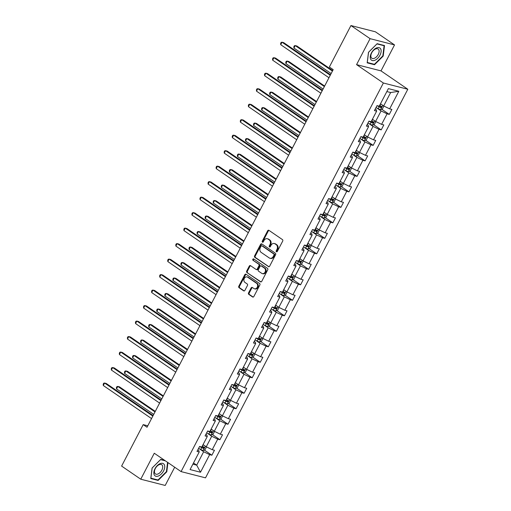 <?xml version="1.0" encoding="UTF-8"?>
<svg xmlns="http://www.w3.org/2000/svg" width="511" height="511" viewBox="0 0 511 511"><rect width="100%" height="100%" fill="white"/><g stroke="black" fill="none" stroke-linecap="round" stroke-linejoin="round"><path stroke-width="0.77" d="M276.425 251.77A0.779 0.626 -75.7 0 0 277.307 251.45L282.698 241.096A1.118 0.894 -75.7 0 0 282.449 239.602L268.92 230.333A1.118 0.894 -75.7 0 0 267.662 230.793L262.271 241.147A0.779 0.626 -75.7 0 0 263.325 241.869L264.021 240.528A3.571 2.855 -75.7 0 1 267.31 238.72A3.571 2.855 -75.7 0 1 268.051 239.059L269.176 239.831A3.571 2.855 -75.7 0 1 269.961 244.597L269.265 245.938A0.779 0.626 -75.7 0 0 270.313 246.66L271.009 245.318A3.571 2.855 -75.7 0 1 274.298 243.511A3.571 2.855 -75.7 0 1 275.039 243.849L276.17 244.622A3.571 2.855 -75.7 0 1 276.949 249.387L276.253 250.729A0.779 0.626 -75.7 0 0 276.425 251.77M248.55 292.88A1.118 0.894 -75.7 0 0 248.793 294.368L252.587 296.968A1.118 0.894 -75.7 0 0 253.846 296.508L259.837 285.004A1.118 0.894 -75.7 0 0 259.594 283.516L246.066 274.247A1.118 0.894 -75.7 0 0 244.801 274.707L238.816 286.205A1.118 0.894 -75.7 0 0 239.059 287.699L243.645 290.842A1.118 0.894 -75.7 0 0 244.903 290.382L247.465 285.457A1.118 0.894 -75.7 0 0 247.222 283.969L244.948 282.411A2.983 2.383 -75.7 0 1 244.124 278.808A2.983 2.383 -75.7 0 1 247.043 276.911A2.983 2.383 -75.7 0 1 247.663 277.192L256.567 283.298A2.983 2.383 -75.7 0 1 257.397 286.901A2.983 2.383 -75.7 0 1 254.472 288.798A2.983 2.383 -75.7 0 1 253.852 288.511L252.37 287.495A1.118 0.894 -75.7 0 0 251.112 287.955L248.55 292.88L249.208 293.046A1.118 0.894 -75.7 0 0 249.451 294.534L253.162 297.076M154.277 453.231L140.755 479.203L121.612 466.083L143.195 424.622L147.027 427.247L333.185 69.637L329.359 67.011L350.942 25.55L370.085 38.67L356.563 64.635L383.365 83.006L181.073 471.596L154.277 453.231M268.371 266.653A1.118 0.894 -75.7 0 0 269.629 266.193L275.614 254.689A1.118 0.894 -75.7 0 0 275.372 253.201L261.843 243.932A1.118 0.894 -75.7 0 0 260.584 244.392L254.599 255.89A1.118 0.894 -75.7 0 0 254.842 257.384L268.856 266.78M267.726 269.846L261.741 281.35A1.118 0.894 -75.7 0 1 260.482 281.81L246.954 272.542A1.118 0.894 -75.7 0 1 246.704 271.047L249.272 266.129A1.118 0.894 -75.7 0 1 250.531 265.669L256.017 269.425A1.118 0.894 -75.7 0 0 257.276 268.965L258.975 265.701A1.118 0.894 -75.7 0 0 258.732 264.213L253.015 260.297A0.779 0.626 -75.7 0 1 253.731 258.936L267.483 268.358A1.118 0.894 -75.7 0 1 267.726 269.846M140.755 479.203L165.2 485.45L174.692 467.226M356.563 64.635L381.008 70.888L394.53 44.917L370.085 38.67M394.53 44.917L375.387 31.797L350.942 25.55M197.827 449.84L198.779 450.491L199.22 451.986L197.003 451.424L199.59 446.454L201.8 447.023L207.281 436.496L205.071 435.928L207.651 430.965L209.868 431.533L215.348 421.007L213.132 420.438L215.719 415.475L217.935 416.037L223.409 405.51L221.199 404.948L223.786 399.979L225.996 400.547L231.477 390.021L229.267 389.452L231.847 384.489L234 385.658A3.009 0.505 27.5 0 0 235.756 386.463L236.376 385.268A3.009 0.505 -152.5 0 1 234.619 384.464L234.421 384.361M231.847 384.489L234.064 385.051L239.544 374.525L237.328 373.963L239.915 368.993L242.125 369.562L247.605 359.035L245.395 358.467L247.976 353.503L250.192 354.072L255.672 343.545L253.456 342.977L256.043 338.014L258.253 338.576L263.733 328.049L261.523 327.487L264.104 322.518L266.32 323.086L271.801 312.56L269.584 311.991L272.171 307.028L274.388 307.59L279.862 297.063L277.652 296.501L280.239 291.538L282.449 292.1L287.929 281.574L285.719 281.012L288.3 276.042L290.516 276.611L295.997 266.084L293.78 265.516L296.367 260.553L298.577 261.115L304.058 250.588L301.848 250.026L304.428 245.056L306.645 245.625L312.125 235.098L309.909 234.53L312.496 229.567L314.706 230.135L320.186 219.609L317.976 219.04L320.557 214.077L322.773 214.639L328.254 204.113L326.037 203.55L328.624 198.581L330.841 199.149L336.315 188.623L334.105 188.054L336.692 183.091L338.902 183.653L344.382 173.127L342.172 172.565L344.753 167.595L346.969 168.164L352.449 157.637L350.233 157.069L352.82 152.106L355.03 152.674L360.511 142.147L358.3 141.579L360.881 136.616L363.097 137.178L368.578 126.651L366.361 126.089L368.948 121.12L371.158 121.688L376.639 111.162L374.429 110.593L377.009 105.63L379.226 106.199L388.379 88.62L398.816 91.284L389.663 108.862L391.88 109.431L389.293 114.394L387.083 113.832L381.602 124.358L383.812 124.92L381.232 129.89L379.015 129.321L373.535 139.848L375.751 140.416L373.164 145.38L370.954 144.811L365.474 155.338L367.684 155.906L365.103 160.869L362.887 160.307L357.406 170.834L359.623 171.396L357.036 176.365L354.819 175.797L349.345 186.323L351.555 186.892L348.968 191.855L346.758 191.293L341.278 201.819L343.488 202.382L340.907 207.351L338.691 206.783L333.21 217.309L335.427 217.878L332.84 222.841L330.63 222.272L325.149 232.799L327.359 233.367L324.779 238.33L322.562 237.768L317.082 248.295L319.298 248.857L316.711 253.826L314.501 253.258L309.021 263.785L311.231 264.353L308.65 269.316L306.434 268.748L300.953 279.274L303.17 279.843L300.583 284.806L298.367 284.244L292.892 294.77L295.103 295.332L292.516 300.302L290.305 299.733L284.825 310.26L287.035 310.829L284.455 315.792L282.238 315.23L276.758 325.756L278.974 326.318L276.387 331.288L274.177 330.719L268.697 341.246L270.907 341.814L268.326 346.777L266.11 346.209L260.629 356.735L262.846 357.304L260.259 362.267L258.049 361.705L252.568 372.232L254.778 372.794L252.198 377.763L249.981 377.195L244.501 387.721L246.717 388.29L244.13 393.253L241.914 392.691L236.44 403.217L238.65 403.779L236.063 408.743L233.853 408.18L228.372 418.707L230.582 419.269L228.002 424.239L225.785 423.67L220.305 434.197L222.521 434.765L219.934 439.728L217.724 439.166L212.244 449.693L214.454 450.255L211.873 455.224L209.657 454.656L200.51 472.234L190.066 469.564L199.22 451.986M383.365 83.006L407.81 89.253L205.518 477.849L181.073 471.596M207.3 433.213L211.733 436.253L206.252 446.78L203.065 444.596M206.252 446.78L212.244 449.693M211.733 436.253L217.724 439.166M205.895 434.35L206.84 435.002L207.281 436.496M215.367 417.723L219.794 420.757L214.313 431.284L211.132 429.099M214.313 431.284L220.305 434.197M219.794 420.757L225.785 423.67M213.956 418.86L214.907 419.512L215.348 421.007M223.428 402.227L227.861 405.268L222.381 415.794L219.193 413.61M222.381 415.794L228.372 418.707M227.861 405.268L233.853 408.18M222.023 403.364L222.968 404.016L223.409 405.51M231.496 386.738L235.922 389.772L230.448 400.298L227.261 398.12M230.448 400.298L236.44 403.217M235.922 389.772L241.914 392.691M230.084 387.875L231.036 388.526L231.477 390.021M239.557 371.248L243.99 374.282L238.509 384.809L235.328 382.624M238.509 384.809L244.501 387.721M243.99 374.282L249.981 377.195M238.152 372.378L239.103 373.03L239.544 374.525M247.624 355.752L252.057 358.792L246.577 369.319L243.389 367.134M246.577 369.319L252.568 372.232M252.057 358.792L258.049 361.705M246.213 356.889L247.164 357.54L247.605 359.035M255.685 340.262L260.118 343.296L254.638 353.823L251.457 351.645M254.638 353.823L260.629 356.735M260.118 343.296L266.11 346.209M254.28 341.399L255.232 342.051L255.672 343.545M263.753 324.766L268.186 327.807L262.705 338.333L259.518 336.149M262.705 338.333L268.697 341.246M268.186 327.807L274.177 330.719M262.347 325.903L263.293 326.555L263.733 328.049M271.82 309.276L276.247 312.317L270.766 322.843L267.585 320.659M270.766 322.843L276.758 325.756M276.247 312.317L282.238 315.23M270.408 310.413L271.36 311.065L271.801 312.56M279.881 293.787L284.314 296.821L278.834 307.347L275.646 305.163M278.834 307.347L284.825 310.26M284.314 296.821L290.305 299.733M278.476 294.924L279.421 295.569L279.862 297.063M287.949 278.291L292.381 281.331L286.901 291.858L283.714 289.673M286.901 291.858L292.892 294.77M292.381 281.331L298.367 284.244M286.537 279.428L287.489 280.079L287.929 281.574M296.01 262.801L300.442 265.835L294.962 276.362L291.781 274.183M294.962 276.362L300.953 279.274M300.442 265.835L306.434 268.748M294.604 263.938L295.556 264.589L295.997 266.084M304.077 247.305L308.51 250.345L303.029 260.872L299.842 258.687M303.029 260.872L309.021 263.785M308.51 250.345L314.501 253.258M302.665 248.442L303.617 249.093L304.058 250.588M312.138 231.815L316.571 234.856L311.09 245.382L307.909 243.198M311.09 245.382L317.082 248.295M316.571 234.856L322.562 237.768M310.733 232.952L311.684 233.604L312.125 235.098M320.205 216.325L324.638 219.36L319.158 229.886L315.97 227.708M319.158 229.886L325.149 232.799M324.638 219.36L330.63 222.272M318.8 217.462L319.745 218.114L320.186 219.609M328.273 200.829L332.699 203.87L327.219 214.396L324.038 212.212M327.219 214.396L333.21 217.309M332.699 203.87L338.691 206.783M326.861 201.966L327.813 202.618L328.254 204.113M336.334 185.34L340.767 188.374L335.286 198.9L332.099 196.722M335.286 198.9L341.278 201.819M340.767 188.374L346.758 191.293M334.929 186.477L335.874 187.128L336.315 188.623M344.401 169.85L348.834 172.884L343.354 183.411L340.166 181.226M343.354 183.411L349.345 186.323M348.834 172.884L354.819 175.797M342.99 170.981L343.941 171.632L344.382 173.127M352.462 154.354L356.895 157.394L351.415 167.921L348.234 165.736M351.415 167.921L357.406 170.834M356.895 157.394L362.887 160.307M351.057 155.491L352.009 156.142L352.449 157.637M360.53 138.864L364.963 141.898L359.482 152.425L356.295 150.247M359.482 152.425L365.474 155.338M364.963 141.898L370.954 144.811M359.118 140.001L360.07 140.653L360.511 142.147M368.591 123.368L373.024 126.409L367.543 136.935L364.362 134.751M367.543 136.935L373.535 139.848M373.024 126.409L379.015 129.321M367.185 124.505L368.137 125.157L368.578 126.651M376.658 107.878L381.091 110.919L375.611 121.446L372.423 119.261M375.611 121.446L381.602 124.358M381.091 110.919L387.083 113.832M375.253 109.015L376.198 109.667L376.639 111.162M398.816 91.284L390.653 92.542L383.672 105.949L380.491 103.765M383.672 105.949L389.663 108.862M381.008 70.888L407.81 89.253M147.781 425.791L143.195 424.622M192.877 464.173L196.69 465.151L203.665 451.743L199.233 448.703M193.503 462.966L196.69 465.151L200.51 472.234M390.653 92.542L386.84 91.571M203.665 451.743L209.657 454.656M381.768 109.239L389.293 114.394M373.707 124.729L381.232 129.89M365.64 140.225L373.164 145.38M357.579 155.714L365.103 160.869M349.511 171.204L357.036 176.365M341.444 186.7L348.968 191.855M333.383 202.19L340.907 207.351M325.315 217.686L332.84 222.841M317.254 233.176L324.779 238.33M309.187 248.665L316.711 253.826M301.126 264.161L308.65 269.316M293.059 279.651L300.583 284.806M284.991 295.147L292.516 300.302M276.93 310.637L284.455 315.792M268.863 326.127L276.387 331.288M260.802 341.623L268.326 346.777M252.734 357.112L260.259 362.267M244.673 372.602L252.198 377.763M236.606 388.098L244.13 393.253M228.538 403.588L236.063 408.743M220.477 419.084L228.002 424.239M212.41 434.574L219.934 439.728M204.349 450.063L211.873 455.224M374.537 64.731L383.205 56.089L384.515 45.562L377.15 43.684L368.482 52.326L367.173 62.847L374.537 64.731L373.598 64.086M164.746 460.411L160.748 459.389L152.08 468.031L150.771 478.552L158.135 480.436L166.803 471.794L167.947 462.602M276.949 251.808A0.779 0.626 -75.7 0 1 276.911 250.901L277.607 249.56A3.571 2.855 -75.7 0 0 276.828 244.788L276.17 244.622M274.298 243.511L274.963 243.683A3.571 2.855 -75.7 0 1 275.704 244.015L276.828 244.788M267.31 238.72L267.975 238.893A3.571 2.855 -75.7 0 1 268.709 239.225L269.84 239.998A3.571 2.855 -75.7 0 1 270.619 244.769L269.923 246.11A0.779 0.626 -75.7 0 0 269.955 247.017M269.01 230.391A1.118 0.894 -75.7 0 0 268.326 230.959L262.935 241.32A0.779 0.626 -75.7 0 0 262.967 242.227M261.932 243.99A1.118 0.894 -75.7 0 0 261.249 244.558L255.257 256.062A1.118 0.894 -75.7 0 0 255.5 257.55L268.946 266.761M274.005 255.04A0.779 0.626 -75.7 0 0 273.839 253.999L261.958 245.861A0.779 0.626 -75.7 0 0 261.076 246.181L260.342 247.599A3.571 2.855 -75.7 0 0 261.127 252.364L269.24 257.927A3.571 2.855 -75.7 0 0 269.98 258.266A3.571 2.855 -75.7 0 0 273.27 256.458L274.005 255.04L274.669 255.213A0.779 0.626 -75.7 0 0 274.496 254.171L273.839 253.999M262.284 245.944A0.779 0.626 -75.7 0 1 262.622 246.027L274.496 254.171M269.98 258.266L270.645 258.432A3.571 2.855 -75.7 0 0 273.934 256.624L273.27 256.458M274.669 255.213L273.934 256.624M261.051 281.919L246.954 272.542M250.614 265.726A1.118 0.894 -75.7 0 0 249.93 266.295L247.369 271.22A1.118 0.894 -75.7 0 0 247.611 272.708M256.675 269.597A1.118 0.894 -75.7 0 0 257.934 269.137L259.633 265.873A1.118 0.894 -75.7 0 0 259.39 264.379L253.015 260.297M253.903 259.051A0.779 0.626 -75.7 0 0 253.68 260.469M261.709 273.328A2.983 2.383 -75.7 0 0 262.328 273.609A2.983 2.383 -75.7 0 0 265.247 271.718A2.983 2.383 -75.7 0 0 264.423 268.115L261.287 265.963A1.118 0.894 -75.7 0 0 260.029 266.423L258.323 269.687A1.118 0.894 -75.7 0 0 258.572 271.181L261.709 273.328M262.328 273.609L262.986 273.781A2.983 2.383 -75.7 0 0 265.912 271.884A2.983 2.383 -75.7 0 0 265.081 268.281L264.423 268.115M261.051 265.861L261.715 266.027A1.118 0.894 -75.7 0 1 261.945 266.135L265.081 268.281M252.46 287.552A1.118 0.894 -75.7 0 0 251.77 288.127L249.208 293.046M254.472 288.798L255.136 288.964A2.983 2.383 -75.7 0 0 258.055 287.067A2.983 2.383 -75.7 0 0 257.231 283.464L256.567 283.298M247.043 276.911L247.707 277.083A2.983 2.383 -75.7 0 1 248.327 277.364L257.231 283.464M246.149 274.305A1.118 0.894 -75.7 0 0 245.465 274.873L239.474 286.377A1.118 0.894 -75.7 0 0 239.723 287.865L244.22 290.951M382.835 55.833L383.205 56.089M166.433 471.538L166.803 471.794M157.196 479.791L158.135 480.436M383.908 106.064L382.369 109.028L380.529 109.68A3.009 0.505 -152.5 0 1 378.185 108.69L376.019 107.54M332.706 70.556L296.885 46.009L295.23 45.588L293.94 48.072L331.141 73.565M377.003 105.656L379.162 106.799A3.009 0.505 27.5 0 0 380.925 107.604L381.545 106.409A3.009 0.505 -152.5 0 1 379.788 105.611L379.584 105.502M380.44 105.656C381.002 106.365 380.797 106.761 379.82 106.85L377.929 105.866M332.431 71.08L295.23 45.588L294.342 45.779L293.825 46.769L293.94 48.072M330.528 74.747L283.669 42.63L282.015 42.209L330.253 75.27M280.724 44.693L280.616 43.39L281.133 42.4L282.015 42.209L280.724 44.693L328.963 77.749M375.847 121.554L374.301 124.518L372.468 125.169A3.009 0.505 -152.5 0 1 370.117 124.179L367.952 123.03M324.638 86.052L288.817 61.505L287.169 61.084L285.873 63.562L323.073 89.055M368.936 121.145L371.101 122.295A3.009 0.505 27.5 0 0 372.858 123.094L373.477 121.905A3.009 0.505 -152.5 0 1 371.721 121.101L371.523 120.998M372.378 121.145C372.934 121.854 372.73 122.25 371.752 122.34L369.868 121.356M324.37 86.576L287.169 61.084L286.281 61.269L285.764 62.265L285.873 63.562M367.779 137.05L366.24 140.008L364.4 140.666A3.009 0.505 -152.5 0 1 362.056 139.669L359.891 138.526M316.577 101.542L280.756 76.995L279.102 76.573L277.812 79.058L315.012 104.551M360.868 136.635L363.034 137.785A3.009 0.505 27.5 0 0 364.79 138.59L365.41 137.395A3.009 0.505 -152.5 0 1 363.653 136.59L363.455 136.488M364.311 136.641C364.873 137.344 364.662 137.746 363.691 137.829L361.801 136.852M316.303 102.066L279.102 76.573L278.214 76.765L277.697 77.755L277.812 79.058M322.46 90.236L275.608 58.126L273.953 57.705L322.185 90.76M272.663 60.183L272.548 58.886L273.066 57.89L273.953 57.705L272.663 60.183L320.895 93.245M314.393 105.726L267.54 73.616L265.886 73.194L314.124 106.25M264.596 75.679L264.481 74.376L264.998 73.386L265.886 73.194L264.596 75.679L312.828 108.734M380.746 49.062A7.384 4.254 124.4 0 0 373.65 49.925A7.384 4.254 124.4 0 0 370.635 59.142A7.384 4.254 124.4 0 0 377.731 58.28A7.384 4.254 124.4 0 0 380.746 49.062M378.823 49.81A5.589 3.219 124.4 0 0 378.153 49.011A5.589 3.219 124.4 0 0 372.864 51.1A5.589 3.219 124.4 0 0 371.165 57.443A5.589 3.219 124.4 0 0 371.836 58.235A5.589 3.219 124.4 0 0 377.118 56.146A5.589 3.219 124.4 0 0 378.823 49.81M374.422 64.297L367.288 62.476L368.559 52.282L376.958 43.908L384.093 45.728L382.822 55.923L374.422 64.297M383.461 45.294L384.093 45.728M164.344 464.767A7.384 4.254 124.4 0 0 157.247 465.63A7.384 4.254 124.4 0 0 154.233 474.847A7.384 4.254 124.4 0 0 161.329 473.984A7.384 4.254 124.4 0 0 164.344 464.767M162.421 465.515A5.589 3.219 124.4 0 0 161.751 464.716A5.589 3.219 124.4 0 0 156.462 466.805A5.589 3.219 124.4 0 0 154.763 473.148A5.589 3.219 124.4 0 0 155.433 473.94A5.589 3.219 124.4 0 0 160.716 471.851A5.589 3.219 124.4 0 0 162.421 465.515M167.576 462.346L166.42 471.627L158.02 480.001L150.886 478.181L152.157 467.987L160.556 459.613L165.379 460.845M359.718 152.54L358.173 155.504L356.333 156.155A3.009 0.505 -152.5 0 1 353.989 155.165L351.823 154.015M308.51 117.038L272.689 92.485L271.041 92.063L269.744 94.548L306.945 120.04M352.807 152.131L354.973 153.274A3.009 0.505 27.5 0 0 356.729 154.079L357.349 152.885A3.009 0.505 -152.5 0 1 355.592 152.086L355.394 151.978M356.244 152.131C356.806 152.84 356.601 153.236 355.624 153.326L353.74 152.342M308.235 117.562L271.041 92.063L270.153 92.255L269.636 93.245L269.744 94.548M306.332 121.222L259.473 89.112L257.825 88.684L306.057 121.746M256.528 91.169L256.42 89.872L256.937 88.876L257.825 88.684L256.528 91.169L304.767 124.224M351.651 168.036L350.112 170.993L348.272 171.651A3.009 0.505 -152.5 0 1 345.921 170.655L343.762 169.511M300.442 132.528L264.628 107.981L262.973 107.559L261.683 110.037L298.878 135.536M344.74 167.621L346.905 168.771A3.009 0.505 27.5 0 0 348.662 169.569L349.281 168.381A3.009 0.505 -152.5 0 1 347.525 167.576L347.327 167.474M348.183 167.627C348.745 168.33 348.534 168.726 347.563 168.815L345.672 167.832M300.174 133.052L262.973 107.559L262.086 107.744L261.568 108.741L261.683 110.037M298.264 136.712L251.412 104.602L249.758 104.18L297.996 137.235M248.467 106.665L248.352 105.362L248.87 104.372L249.758 104.18L248.467 106.665L296.699 139.72M343.584 183.526L342.044 186.483L340.205 187.141A3.009 0.505 -152.5 0 1 337.86 186.151L335.695 185.001M292.381 148.018L256.56 123.47L254.906 123.049L253.616 125.534L290.816 151.026M336.679 183.117L338.844 184.26A3.009 0.505 27.5 0 0 340.601 185.065L341.22 183.871A3.009 0.505 -152.5 0 1 339.464 183.072L339.266 182.964M340.115 183.117C340.677 183.826 340.473 184.222 339.496 184.305L337.611 183.328M292.107 148.541L254.906 123.049L254.018 123.24L253.507 124.23L253.616 125.534M290.203 152.208L243.345 120.091L241.697 119.67L289.929 152.732M240.4 122.155L240.291 120.852L240.809 119.861L241.697 119.67L240.4 122.155L288.638 155.21M335.523 199.015L333.983 201.979L332.144 202.631A3.009 0.505 -152.5 0 1 329.793 201.641L327.628 200.491M284.314 163.514L248.493 138.966L246.845 138.538L245.555 141.023L282.749 166.516M328.611 198.607L330.777 199.75A3.009 0.505 27.5 0 0 332.533 200.555L333.153 199.36A3.009 0.505 -152.5 0 1 331.396 198.562L331.198 198.453M332.054 198.607C332.61 199.316 332.406 199.712 331.435 199.801L329.544 198.817M284.046 164.037L246.845 138.538L245.957 138.73L245.44 139.727L245.555 141.023M282.136 167.697L235.284 135.587L233.629 135.166L281.868 168.221M232.339 137.644L232.224 136.348L232.741 135.351L233.629 135.166L232.339 137.644L280.571 170.706M327.455 214.511L325.916 217.469L324.076 218.127A3.009 0.505 -152.5 0 1 321.732 217.13L319.567 215.987M276.253 179.003L240.432 154.456L238.778 154.035L237.487 156.519L274.688 182.012M320.55 214.096L322.709 215.246A3.009 0.505 27.5 0 0 324.472 216.044L325.092 214.856A3.009 0.505 -152.5 0 1 323.335 214.052L323.131 213.949M323.987 214.103C324.549 214.805 324.344 215.201 323.367 215.291L321.476 214.307M275.978 179.527L238.778 154.035L237.89 154.22L237.372 155.216L237.487 156.519M274.075 183.187L227.216 151.077L225.562 150.656L273.8 183.711M224.272 153.14L224.163 151.837L224.68 150.847L225.562 150.656L224.272 153.14L272.51 186.196M319.394 230.001L317.848 232.965L316.015 233.616A3.009 0.505 -152.5 0 1 313.665 232.626L311.499 231.477M268.186 194.499L232.364 169.946L230.716 169.524L229.42 172.009L266.621 197.501M312.483 229.592L314.648 230.736A3.009 0.505 27.5 0 0 316.405 231.54L317.024 230.346A3.009 0.505 -152.5 0 1 315.268 229.548L315.07 229.439M315.926 229.592C316.481 230.301 316.277 230.697 315.3 230.787L313.415 229.803M267.911 195.017L230.716 169.524L229.829 169.716L229.311 170.706L229.42 172.009M266.007 198.683L219.155 166.567L217.501 166.145L265.733 199.207M216.21 168.63L216.096 167.333L216.613 166.337L217.501 166.145L216.21 168.63L264.442 201.685M311.327 245.497L309.787 248.455L307.948 249.113A3.009 0.505 -152.5 0 1 305.604 248.116L303.438 246.966M260.125 209.989L224.303 185.442L222.649 185.02L221.359 187.499L258.56 212.991M304.415 245.082L306.581 246.232A3.009 0.505 27.5 0 0 308.337 247.03L308.957 245.842A3.009 0.505 -152.5 0 1 307.2 245.037L307.002 244.935M307.858 245.082C308.42 245.791 308.21 246.187 307.239 246.276L305.348 245.293M259.85 210.513L222.649 185.02L221.761 185.206L221.244 186.202L221.359 187.499M303.266 260.987L301.72 263.944L299.88 264.602A3.009 0.505 -152.5 0 1 297.536 263.606L295.371 262.462M252.057 225.479L216.236 200.932L214.588 200.51L213.291 202.995L250.492 228.487M296.354 260.572L298.52 261.721A3.009 0.505 27.5 0 0 300.276 262.526L300.896 261.332A3.009 0.505 -152.5 0 1 299.139 260.527L298.941 260.425M299.791 260.578C300.353 261.281 300.149 261.683 299.171 261.766L297.287 260.789M251.782 226.003L214.588 200.51L213.7 200.702L213.183 201.692L213.291 202.995M295.198 276.477L293.659 279.44L291.819 280.092A3.009 0.505 -152.5 0 1 289.469 279.102L287.31 277.952M243.99 240.975L208.175 216.421L206.521 216L205.23 218.484L242.425 243.977M288.287 276.068L290.452 277.211A3.009 0.505 27.5 0 0 292.209 278.016L292.829 276.821A3.009 0.505 -152.5 0 1 291.072 276.023L290.874 275.914M291.73 276.068C292.292 276.777 292.081 277.173 291.11 277.262L289.22 276.279M243.721 241.499L206.521 216L205.633 216.191L205.115 217.181L205.23 218.484M287.131 291.973L285.592 294.93L283.752 295.588A3.009 0.505 -152.5 0 1 281.408 294.591L279.242 293.448M235.929 256.465L200.108 231.917L198.453 231.496L197.163 233.974L234.364 259.473M280.226 291.557L282.391 292.707A3.009 0.505 27.5 0 0 284.148 293.506L284.768 292.318A3.009 0.505 -152.5 0 1 283.011 291.513L282.813 291.411M283.662 291.564C284.225 292.266 284.02 292.662 283.043 292.752L281.159 291.768M235.654 256.988L198.453 231.496L197.565 231.681L197.054 232.677L197.163 233.974M279.07 307.462L277.53 310.426L275.691 311.078A3.009 0.505 -152.5 0 1 273.34 310.088L271.175 308.938M227.861 271.954L192.04 247.407L190.392 246.985L189.102 249.47L226.296 274.963M272.159 307.054L274.324 308.197A3.009 0.505 27.5 0 0 276.081 309.002L276.7 307.807A3.009 0.505 -152.5 0 1 274.944 307.009L274.746 306.9M275.601 307.054C276.157 307.763 275.953 308.159 274.982 308.242L273.091 307.264M227.593 272.478L190.392 246.985L189.504 247.177L188.987 248.167L189.102 249.47M271.002 322.952L269.463 325.916L267.623 326.567A3.009 0.505 -152.5 0 1 265.279 325.577L263.114 324.428M219.8 287.45L183.979 262.903L182.325 262.475L181.035 264.96L218.235 290.452M264.098 322.543L266.257 323.693A3.009 0.505 27.5 0 0 268.02 324.491L268.639 323.303A3.009 0.505 -152.5 0 1 266.883 322.498L266.678 322.39M267.534 322.543C268.096 323.252 267.892 323.648 266.914 323.738L265.024 322.754M219.526 287.974L182.325 262.475L181.437 262.667L180.92 263.663L181.035 264.96M262.941 338.448L261.396 341.405L259.556 342.063A3.009 0.505 -152.5 0 1 257.212 341.067L255.046 339.924M211.733 302.94L175.912 278.393L174.264 277.971L172.967 280.456L210.168 305.948M256.03 338.033L258.196 339.183A3.009 0.505 27.5 0 0 259.952 339.981L260.572 338.793A3.009 0.505 -152.5 0 1 258.815 337.988L258.617 337.886M259.473 338.039C260.029 338.742 259.824 339.144 258.847 339.227L256.963 338.244M211.458 303.464L174.264 277.971L173.376 278.163L172.859 279.153L172.967 280.456M254.874 353.938L253.335 356.902L251.495 357.553A3.009 0.505 -152.5 0 1 249.151 356.563L246.985 355.413M203.672 318.436L167.851 293.882L166.196 293.461L164.906 295.946L202.107 321.438M247.963 353.529L250.128 354.672A3.009 0.505 27.5 0 0 251.885 355.477L252.504 354.283A3.009 0.505 -152.5 0 1 250.748 353.484L250.55 353.376M251.406 353.529C251.968 354.238 251.757 354.634 250.786 354.723L248.895 353.74M203.397 318.953L166.196 293.461L165.309 293.653L164.791 294.643L164.906 295.946M246.807 369.434L245.267 372.391L243.428 373.049A3.009 0.505 -152.5 0 1 241.083 372.053L238.918 370.903M195.604 333.926L159.783 309.379L158.135 308.957L156.839 311.435L194.039 336.934M239.902 369.019L242.067 370.168A3.009 0.505 27.5 0 0 243.824 370.967L244.443 369.779A3.009 0.505 -152.5 0 1 242.687 368.974L242.489 368.872M243.338 369.019C243.9 369.728 243.696 370.124 242.719 370.213L240.834 369.229M195.33 334.45L158.135 308.957L157.247 309.142L156.73 310.139L156.839 311.435M238.746 384.924L237.206 387.881L235.367 388.539A3.009 0.505 -152.5 0 1 233.016 387.542L230.857 386.399M187.537 349.415L151.722 324.868L150.068 324.447L148.778 326.931L185.972 352.424M235.277 384.515C235.839 385.217 235.628 385.62 234.658 385.703L232.767 384.726M187.269 349.939L150.068 324.447L149.18 324.638L148.663 325.628L148.778 326.931M257.94 214.173L211.088 182.063L209.433 181.641L257.672 214.697M208.143 184.12L208.028 182.823L208.545 181.827L209.433 181.641L208.143 184.12L256.375 217.181M249.879 229.669L203.02 197.553L201.372 197.131L249.604 230.186M200.076 199.616L199.967 198.313L200.484 197.323L201.372 197.131L200.076 199.616L248.314 232.671M241.812 245.159L194.959 213.049L193.305 212.627L241.543 245.682M192.015 215.105L191.9 213.809L192.417 212.812L193.305 212.627L192.015 215.105L240.247 248.167M233.751 260.648L186.892 228.538L185.244 228.117L233.476 261.172M183.947 230.602L183.839 229.298L184.356 228.308L185.244 228.117L183.947 230.602L232.186 263.657M225.683 276.144L178.831 244.028L177.176 243.606L225.415 276.668M175.886 246.091L175.771 244.788L176.289 243.798L177.176 243.606L175.886 246.091L224.118 279.147M217.622 291.634L170.763 259.524L169.109 259.103L217.347 292.158M167.819 261.581L167.71 260.284L168.228 259.288L169.109 259.103L167.819 261.581L216.057 294.643M209.555 307.124L162.696 275.014L161.048 274.592L209.28 307.648M159.758 277.077L159.643 275.774L160.16 274.784L161.048 274.592L159.758 277.077L207.99 310.132M201.487 322.62L154.635 290.51L152.981 290.082L201.219 323.144M151.69 292.567L151.575 291.27L152.093 290.274L152.981 290.082L151.69 292.567L199.922 325.622M193.426 338.11L146.568 306L144.92 305.578L193.152 338.633M143.623 308.063L143.514 306.76L144.032 305.763L144.92 305.578L143.623 308.063L191.861 341.118M185.359 353.606L138.507 321.489L136.852 321.068L185.091 354.123M135.562 323.552L135.447 322.249L135.964 321.259L136.852 321.068L135.562 323.552L183.794 356.608M230.678 400.413L229.139 403.377L227.299 404.029A3.009 0.505 -152.5 0 1 224.955 403.038L222.79 401.889M179.476 364.911L143.655 340.358L142.001 339.936L140.71 342.421L177.911 367.914M223.773 400.004L225.939 401.148A3.009 0.505 27.5 0 0 227.695 401.953L228.315 400.758A3.009 0.505 -152.5 0 1 226.558 399.96L226.36 399.851M227.21 400.004C227.772 400.713 227.567 401.109 226.59 401.199L224.706 400.215M179.201 365.435L142.001 339.936L141.113 340.128L140.602 341.118L140.71 342.421M177.298 369.095L130.439 336.985L128.791 336.564L177.023 369.619M127.495 339.042L127.386 337.745L127.903 336.749L128.791 336.564L127.495 339.042L175.733 372.104M222.617 415.909L221.078 418.867L219.238 419.525A3.009 0.505 -152.5 0 1 216.888 418.528L214.722 417.385M171.409 380.401L135.587 355.854L133.939 355.432L132.649 357.911L169.844 383.41M215.706 415.494L217.871 416.644A3.009 0.505 27.5 0 0 219.628 417.442L220.247 416.254A3.009 0.505 -152.5 0 1 218.491 415.449L218.293 415.347M219.149 415.5C219.704 416.203 219.5 416.599 218.529 416.689L216.638 415.705M171.14 380.925L133.939 355.432L133.052 355.618L132.534 356.614L132.649 357.911M169.23 384.585L122.378 352.475L120.724 352.053L168.962 385.109M119.433 354.538L119.319 353.235L119.836 352.245L120.724 352.053L119.433 354.538L167.665 387.594M214.55 431.399L213.01 434.363L211.171 435.014A3.009 0.505 -152.5 0 1 208.827 434.024L206.661 432.874M163.348 395.891L127.526 371.344L125.872 370.922L124.582 373.407L161.783 398.899M207.645 430.99L209.804 432.134A3.009 0.505 27.5 0 0 211.56 432.938L212.186 431.744A3.009 0.505 -152.5 0 1 210.43 430.945L210.225 430.837M211.081 430.99C211.643 431.699 211.439 432.095 210.462 432.185L208.571 431.201M163.073 396.415L125.872 370.922L124.984 371.114L124.467 372.104L124.582 373.407M161.169 400.081L114.311 367.965L112.656 367.543L160.895 400.605M111.366 370.028L111.257 368.725L111.768 367.735L112.656 367.543L111.366 370.028L159.604 403.083M206.489 446.889L204.943 449.852L203.103 450.504A3.009 0.505 -152.5 0 1 200.759 449.514L198.594 448.364M155.28 411.387L119.459 386.84L117.811 386.418L116.514 388.897L153.715 414.389M199.577 446.48L201.743 447.63A3.009 0.505 27.5 0 0 203.499 448.428L204.119 447.24A3.009 0.505 -152.5 0 1 202.362 446.435L202.164 446.327M203.02 446.48C203.576 447.189 203.372 447.585 202.394 447.674L200.51 446.691M155.005 411.911L117.811 386.418L116.923 386.603L116.406 387.6L116.514 388.897M153.102 415.571L106.243 383.461L104.595 383.039L152.827 416.095M103.305 385.518L103.19 384.221L103.707 383.224L104.595 383.039L103.305 385.518L151.537 418.579M277.607 249.56L276.949 249.387M275.704 244.015L275.039 243.849M269.923 246.11L269.265 245.938M270.619 244.769L269.961 244.597M269.84 239.998L269.176 239.831M268.709 239.225L268.051 239.059M262.935 241.32L262.271 241.147M268.326 230.959L267.662 230.793M276.911 250.901L276.253 250.729M255.5 257.55L254.842 257.384M255.257 256.062L254.599 255.89M261.249 244.558L260.584 244.392M262.622 246.027L261.958 245.861M260.961 281.938L260.482 281.81M247.369 271.22L246.704 271.047M249.93 266.295L249.272 266.129M257.934 269.137L257.276 268.965M259.633 265.873L258.975 265.701M259.39 264.379L258.732 264.213M261.945 266.135L261.287 265.963M251.77 288.127L251.112 287.955M248.327 277.364L247.663 277.192M244.13 290.963L243.645 290.842M239.723 287.865L239.059 287.699M239.474 286.377L238.816 286.205M245.465 274.873L244.801 274.707M253.073 297.095L252.587 296.968M249.451 294.534L248.793 294.368M380.574 109.667L382.816 105.362M379.788 105.611L380.676 103.899M378.185 108.69L379.162 106.799M379.82 106.85L380.925 107.604M372.513 125.157L374.748 120.852M371.721 121.101L372.615 119.389M370.117 124.179L371.101 122.295M371.752 122.34L372.858 123.094M364.445 140.646L366.687 136.348M363.653 136.59L364.547 134.878M362.056 139.669L363.034 137.785M363.691 137.829L364.79 138.59M356.384 156.142L358.62 151.837M355.592 152.086L356.48 150.375M353.989 155.165L354.973 153.274M355.624 153.326L356.729 154.079M348.317 171.632L350.559 167.333M347.525 167.576L348.419 165.864M345.921 170.655L346.905 168.771M347.563 168.815L348.662 169.569M340.249 187.122L342.491 182.823M339.464 183.072L340.352 181.354M337.86 186.151L338.844 184.26M339.496 184.305L340.601 185.065M332.188 202.618L334.43 198.313M331.396 198.562L332.291 196.85M329.793 201.641L330.777 199.75M331.435 199.801L332.533 200.555M324.121 218.108L326.363 213.809M323.335 214.052L324.223 212.34M321.732 217.13L322.709 215.246M323.367 215.291L324.472 216.044M316.06 233.604L318.296 229.298M315.268 229.548L316.162 227.836M313.665 232.626L314.648 230.736M315.3 230.787L316.405 231.54M307.992 249.093L310.234 244.788M307.2 245.037L308.095 243.325M305.604 248.116L306.581 246.232M307.239 246.276L308.337 247.03M299.931 264.583L302.167 260.284M299.139 260.527L300.027 258.815M297.536 263.606L298.52 261.721M299.171 261.766L300.276 262.526M291.864 280.079L294.106 275.774M291.072 276.023L291.966 274.311M289.469 279.102L290.452 277.211M291.11 277.262L292.209 278.016M283.797 295.569L286.039 291.27M283.011 291.513L283.899 289.801M281.408 294.591L282.391 292.707M283.043 292.752L284.148 293.506M275.736 311.065L277.978 306.76M274.944 307.009L275.838 305.297M273.34 310.088L274.324 308.197M274.982 308.242L276.081 309.002M267.668 326.555L269.91 322.249M266.883 322.498L267.77 320.787M265.279 325.577L266.257 323.693M266.914 323.738L268.02 324.491M259.607 342.044L261.843 337.745M258.815 337.988L259.709 336.276M257.212 341.067L258.196 339.183M258.847 339.227L259.952 339.981M251.54 357.54L253.782 353.235M250.748 353.484L251.642 351.772M249.151 356.563L250.128 354.672M250.786 354.723L251.885 355.477M243.479 373.03L245.714 368.725M242.687 368.974L243.575 367.262M241.083 372.053L242.067 370.168M242.719 370.213L243.824 370.967M235.411 388.52L237.653 384.221M234.619 384.464L235.514 382.752M233.016 387.542L234 385.658M234.658 385.703L235.756 386.463M227.344 404.016L229.586 399.711M226.558 399.96L227.446 398.248M224.955 403.038L225.939 401.148M226.59 401.199L227.695 401.953M219.283 419.505L221.525 415.207M218.491 415.449L219.385 413.738M216.888 418.528L217.871 416.644M218.529 416.689L219.628 417.442M211.215 435.002L213.457 430.696M210.43 430.945L211.318 429.234M208.827 434.024L209.804 432.134M210.462 432.185L211.56 432.938M203.154 450.491L205.39 446.186M202.362 446.435L203.257 444.723M200.759 449.514L201.743 447.63M202.394 447.674L203.499 448.428M262.462 245.957L261.798 245.785M256.905 269.699L256.247 269.533"/></g></svg>
